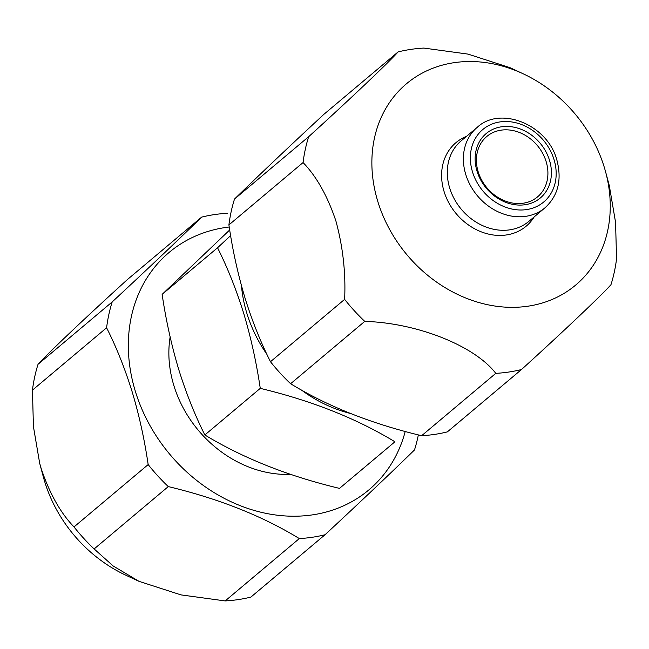 <?xml version="1.0" encoding="UTF-8"?>
<svg xmlns="http://www.w3.org/2000/svg" width="649" height="649" viewBox="0 0 649 649"><rect width="100%" height="100%" fill="white"/><g stroke="black" fill="none" stroke-linecap="round" stroke-linejoin="round"><path stroke-width="0.97" d="M303.067 162.558L228.91 224.919C232.52 249.703 237.826 273.862 244.835 297.404C251.958 320.468 260.509 341.909 270.479 361.72L344.627 299.359C345.868 273.051 342.948 246.88 335.866 220.855C327.412 195.82 316.477 176.39 303.067 162.558A174.216 145.303 -130.1 0 1 308.648 136.72C349.251 99.889 388.532 62.653 398.121 51.904A174.216 145.303 -130.1 0 1 423.829 48.075L467.97 54.094L510.009 67.666L523.005 73.71A131.487 109.665 -130.1 0 1 604.365 167.564A131.487 109.665 -130.1 0 1 605.622 171.953A131.487 109.665 -130.1 0 1 526.006 306.466A131.487 109.665 -130.1 0 1 377.759 201.304A131.487 109.665 -130.1 0 1 404.935 85.084A131.487 109.665 -130.1 0 1 523.005 73.71M228.91 224.919A174.216 145.303 -130.1 0 1 234.5 199.073L308.648 136.72M398.121 51.904L323.965 114.256C287.978 147.688 258.156 175.96 234.5 199.073M227.369 213.286A174.216 145.303 49.9 0 0 201.652 217.115L127.504 279.468C86.901 316.306 47.62 353.543 38.04 364.292A174.216 145.303 49.9 0 0 32.45 390.13L33.424 426.523L39.686 463.313L43.378 477.047A131.487 109.665 49.9 0 0 44.635 481.436A131.487 109.665 49.9 0 0 125.995 575.29L138.991 581.334L181.006 594.898L225.171 600.925L299.319 538.573A174.216 145.303 49.9 0 0 325.035 534.744L250.879 597.096A174.216 145.303 49.9 0 1 225.171 600.925M39.686 463.313L41.212 468.643C49.608 493.565 60.544 512.994 74.01 526.931L148.167 464.579A174.216 145.303 49.9 0 0 168.286 486.588L94.137 548.94L113.161 565.969L138.991 581.334M229.235 227.004A155.152 129.402 49.9 0 0 135.284 391.096A155.152 129.402 49.9 0 0 273.026 514.616A155.152 129.402 49.9 0 0 404.96 432.437M38.04 364.292L112.188 301.931C148.175 268.499 177.996 240.227 201.652 217.115M112.188 301.931A174.216 145.303 49.9 0 0 106.598 327.777L32.45 390.13M148.167 464.579C144.492 439.47 139.186 415.311 132.242 392.085C125.006 368.737 116.455 347.304 106.598 327.777M290.565 474.354A110.444 92.117 -130.1 0 1 173.81 385.36A110.444 92.117 -130.1 0 1 170.135 337.001M546.15 161.625A39.443 32.896 -130.1 0 1 537.542 196.882A39.443 32.896 -130.1 0 1 478.167 171.75A39.443 32.896 -130.1 0 1 486.766 136.501A39.443 32.896 -130.1 0 1 546.15 161.625M549.525 160.36A42.071 35.095 -130.1 0 1 525.106 204.719A42.071 35.095 -130.1 0 1 477.015 171.158A42.071 35.095 -130.1 0 1 501.434 126.798A42.071 35.095 -130.1 0 1 549.525 160.36M449.652 187.894A52.593 43.864 -130.1 0 1 461.123 140.89L477.193 127.374A52.593 43.864 -130.1 0 0 465.731 174.37A52.593 43.864 -130.1 0 0 544.9 207.875L528.821 221.398A52.593 43.864 -130.1 0 1 449.652 187.894M534.184 216.888A54.565 45.503 -130.1 0 1 486.215 233.51A54.565 45.503 -130.1 0 1 444.046 191.431A54.565 45.503 -130.1 0 1 466.485 136.379M266.893 354.322A128.851 107.466 -130.1 0 1 246.774 313.021A128.851 107.466 -130.1 0 1 241.46 285.674M260.265 388.362L204.841 434.968C243.326 458.291 288.213 476.098 339.5 488.389L394.925 441.782C356.658 418.54 311.771 400.733 260.265 388.362C256.444 362.629 250.976 337.813 243.87 313.897C236.398 289.908 227.629 267.867 217.553 247.772L230.614 235.603M204.841 434.968C194.659 414.589 185.89 392.556 178.532 368.843C171.352 344.611 165.884 319.787 162.128 294.378L229.697 229.965M350.306 413.429A128.851 107.466 -130.1 0 1 301.404 390.008M217.553 247.772L162.128 294.378M325.035 534.744C361.501 500.858 391.323 472.586 414.5 449.927A174.216 145.303 49.9 0 0 418.345 434.903M74.01 526.931A174.216 145.303 49.9 0 0 94.137 548.94M299.319 538.573C262.399 515.996 218.721 498.667 168.286 486.588M290.606 383.729C327.526 406.306 371.204 423.635 421.631 435.714L495.787 373.353C474.573 345.73 417.104 322.902 364.754 321.377L290.606 383.729A174.216 145.303 -130.1 0 1 270.479 361.72M364.754 321.377A174.216 145.303 -130.1 0 1 344.627 299.359M605.622 171.953L609.314 185.679L615.568 222.38L616.55 258.87A174.216 145.303 -130.1 0 1 610.96 284.708C601.404 295.433 562.172 332.629 521.496 369.532L447.348 431.885A174.216 145.303 -130.1 0 1 421.631 435.714M521.496 369.532A174.216 145.303 -130.1 0 1 495.787 373.353M472.48 171.831A47.336 39.475 -130.1 0 1 499.949 121.923A47.336 39.475 -130.1 0 1 554.059 159.686A47.336 39.475 -130.1 0 1 526.582 209.586A47.336 39.475 -130.1 0 1 472.48 171.831M544.9 207.875C558.099 195.844 562.091 179.895 556.866 160.019C547.569 124.454 500.152 105.584 477.193 127.374"/></g></svg>
